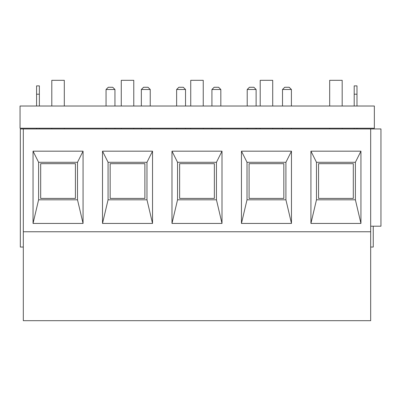 <?xml version="1.0" encoding="UTF-8"?>
<svg xmlns="http://www.w3.org/2000/svg" width="401" height="401" viewBox="0 0 401 401"><rect width="100%" height="100%" fill="white"/><g stroke="black" fill="none" stroke-linecap="round" stroke-linejoin="round"><path stroke-width="0.6" d="M36.586 85.874L39.363 85.874L36.586 85.874L36.586 94.21L39.363 94.21L39.363 85.874L39.363 94.21L36.586 94.21L36.586 106.019L36.586 85.874M36.586 128.25L36.586 128.947L36.586 128.25M39.363 128.947L39.363 128.25L39.363 128.947M39.363 106.019L39.363 94.21L39.363 106.019M23.313 247.046L20.326 247.046L20.326 128.947L20.326 247.046L23.313 247.046M23.313 128.947L370.669 128.947L23.313 128.947L23.313 231.763L370.669 231.763L23.313 231.763L23.313 320.685L370.669 320.685L23.313 320.685L23.313 128.947L20.326 128.947M283.828 163.678L249.096 163.678L249.096 198.415L283.828 198.415L283.828 163.678L249.096 163.678L249.096 198.415L283.828 198.415L283.828 163.678M353.301 163.678L318.564 163.678L318.564 198.415L353.301 198.415L353.301 163.678L318.564 163.678L318.564 198.415L353.301 198.415L353.301 163.678M214.36 163.678L179.623 163.678L179.623 198.415L214.36 198.415L214.36 163.678L179.623 163.678L179.623 198.415L214.36 198.415L214.36 163.678M144.886 163.678L110.155 163.678L110.155 198.415L144.886 198.415L144.886 163.678L110.155 163.678L110.155 198.415L144.886 198.415L144.886 163.678M75.418 163.678L40.681 163.678L40.681 198.415L75.418 198.415L75.418 163.678L40.681 163.678L40.681 198.415L75.418 198.415L75.418 163.678M355.386 162.29L355.386 199.803L316.479 199.803L316.479 162.29L316.479 199.803L355.386 199.803L360.94 223.427L310.925 223.427L316.479 199.803L310.925 223.427L310.925 151.177L316.479 162.29L310.925 151.177L360.94 151.177L360.94 223.427L355.386 199.803L355.386 162.29L316.479 162.29L355.386 162.29L360.94 151.177L355.386 162.29M216.445 162.29L216.445 199.803L177.538 199.803L177.538 162.29L177.538 199.803L216.445 199.803L222.004 223.427L171.984 223.427L177.538 199.803L171.984 223.427L171.984 151.177L177.538 162.29L171.984 151.177L222.004 151.177L222.004 223.427L216.445 199.803L216.445 162.29L177.538 162.29L216.445 162.29L222.004 151.177L216.445 162.29M285.913 162.29L285.913 199.803L247.011 199.803L247.011 162.29L247.011 199.803L285.913 199.803L291.472 223.427L241.452 223.427L247.011 199.803L241.452 223.427L241.452 151.177L247.011 162.29L241.452 151.177L291.472 151.177L291.472 223.427L285.913 199.803L285.913 162.29L247.011 162.29L285.913 162.29L291.472 151.177L285.913 162.29M146.972 162.29L146.972 199.803L108.069 199.803L108.069 162.29L108.069 199.803L146.972 199.803L152.53 223.427L102.511 223.427L108.069 199.803L102.511 223.427L102.511 151.177L108.069 162.29L102.511 151.177L152.53 151.177L152.53 223.427L146.972 199.803L146.972 162.29L108.069 162.29L146.972 162.29L152.53 151.177L146.972 162.29M77.503 162.29L77.503 199.803L38.596 199.803L38.596 162.29L38.596 199.803L77.503 199.803L83.062 223.427L33.042 223.427L38.596 199.803L33.042 223.427L33.042 151.177L38.596 162.29L33.042 151.177L83.062 151.177L83.062 223.427L77.503 199.803L77.503 162.29L38.596 162.29L77.503 162.29L83.062 151.177L77.503 162.29M64.3 80.315L51.799 80.315L51.799 106.019L51.799 80.315L64.3 80.315L64.3 106.019L64.3 80.315M133.774 80.315L121.267 80.315L121.267 106.019L121.267 80.315L133.774 80.315L133.774 106.019L133.774 80.315M342.183 80.315L329.682 80.315L329.682 106.019L329.682 80.315L342.183 80.315L342.183 106.019L342.183 80.315M272.715 80.315L260.209 80.315L260.209 106.019L260.209 80.315L272.715 80.315L272.715 106.019L272.715 80.315M203.242 80.315L190.741 80.315L190.741 106.019L190.741 80.315L203.242 80.315L203.242 106.019L203.242 80.315M51.799 128.947L51.799 128.25L51.799 128.947M64.3 128.25L64.3 128.947L64.3 128.25M121.267 128.947L121.267 128.25L121.267 128.947M133.774 128.25L133.774 128.947L133.774 128.25M329.682 128.947L329.682 128.25L329.682 128.947M342.183 128.25L342.183 128.947L342.183 128.25M260.209 128.947L260.209 128.25L260.209 128.947M272.715 128.25L272.715 128.947L272.715 128.25M190.741 128.947L190.741 128.25L190.741 128.947M203.242 128.25L203.242 128.947L203.242 128.25M380.95 226.204L380.95 128.947L380.95 226.204L370.669 226.204L380.95 226.204M370.669 128.947L370.669 320.685L370.669 128.947L380.95 128.947L370.669 128.947M360.94 151.177L310.925 151.177L310.925 223.427L360.94 223.427L360.94 151.177M222.004 151.177L171.984 151.177L171.984 223.427L222.004 223.427L222.004 151.177M291.472 151.177L241.452 151.177L241.452 223.427L291.472 223.427L291.472 151.177M152.53 151.177L102.511 151.177L102.511 223.427L152.53 223.427L152.53 151.177M83.062 151.177L33.042 151.177L33.042 223.427L83.062 223.427L83.062 151.177M284.735 87.263L289.181 87.263L284.735 87.263L282.51 89.488L291.402 89.488L289.181 87.263L291.402 89.488L282.51 89.488L282.51 106.019L282.51 89.488L284.735 87.263M249.442 87.263L253.888 87.263L249.442 87.263L247.222 89.488L256.114 89.488L253.888 87.263L256.114 89.488L247.222 89.488L247.222 106.019L247.222 89.488L249.442 87.263M143.568 87.263L148.014 87.263L143.568 87.263L141.347 89.488L150.24 89.488L148.014 87.263L150.24 89.488L141.347 89.488L141.347 106.019L141.347 89.488L143.568 87.263M108.28 87.263L112.726 87.263L108.28 87.263L106.054 89.488L114.947 89.488L112.726 87.263L114.947 89.488L106.054 89.488L106.054 106.019L106.054 89.488L108.28 87.263M178.861 87.263L183.307 87.263L178.861 87.263L176.635 89.488L185.528 89.488L183.307 87.263L185.528 89.488L176.635 89.488L176.635 106.019L176.635 89.488L178.861 87.263M214.149 87.263L218.595 87.263L214.149 87.263L211.928 89.488L220.821 89.488L218.595 87.263L220.821 89.488L211.928 89.488L211.928 106.019L211.928 89.488L214.149 87.263M291.402 128.947L291.402 128.25L291.402 128.947M291.402 106.019L291.402 89.488L291.402 106.019M282.51 128.25L282.51 128.947L282.51 128.25M256.114 128.947L256.114 128.25L256.114 128.947M256.114 106.019L256.114 89.488L256.114 106.019M247.222 128.25L247.222 128.947L247.222 128.25M150.24 128.947L150.24 128.25L150.24 128.947M150.24 106.019L150.24 89.488L150.24 106.019M141.347 128.25L141.347 128.947L141.347 128.25M114.947 128.947L114.947 128.25L114.947 128.947M114.947 106.019L114.947 89.488L114.947 106.019M106.054 128.25L106.054 128.947L106.054 128.25M185.528 128.947L185.528 128.25L185.528 128.947M185.528 106.019L185.528 89.488L185.528 106.019M176.635 128.25L176.635 128.947L176.635 128.25M220.821 128.947L220.821 128.25L220.821 128.947M220.821 106.019L220.821 89.488L220.821 106.019M211.928 128.25L211.928 128.947L211.928 128.25M354.203 85.874L356.98 85.874L354.203 85.874L354.203 94.21L356.98 94.21L356.98 85.874L356.98 94.21L354.203 94.21L354.203 106.019L354.203 85.874M354.203 128.25L354.203 128.947L354.203 128.25M356.98 128.947L356.98 128.25L356.98 128.947M356.98 106.019L356.98 94.21L356.98 106.019M373.241 247.046L373.241 226.204L373.241 247.046L370.669 247.046L373.241 247.046M20.05 128.25L20.05 106.019L20.05 128.25L374.349 128.25L20.05 128.25M374.349 106.019L20.05 106.019L374.349 106.019L374.349 128.25L374.349 106.019"/></g></svg>
